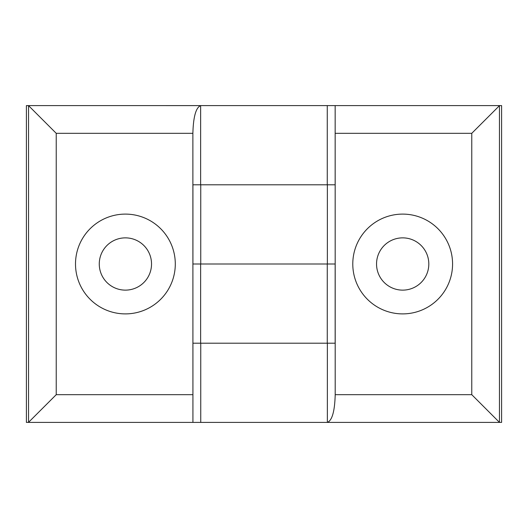 <?xml version="1.0" encoding="UTF-8"?>
<svg xmlns="http://www.w3.org/2000/svg" width="528" height="528" viewBox="0 0 528 528"><rect width="100%" height="100%" fill="white"/><g stroke="black" fill="none" stroke-linecap="round" stroke-linejoin="round"><path stroke-width="0.79" d="M471.768 394.68L471.768 133.32L499.528 105.6L501.6 105.6L501.6 422.4L499.448 422.36L471.768 394.68L335.201 394.68C334.739 411.299 332.125 420.532 327.36 422.4L327.36 343.2L192.925 343.2L192.925 422.4L26.4 422.4L26.4 105.6L28.552 105.64L56.232 133.32L192.878 133.32C193.334 116.78 195.921 107.54 200.64 105.607L28.472 105.6M192.925 397.564L192.878 133.32M200.746 184.8L192.925 184.8L192.925 264L327.36 264L327.36 184.8L200.746 184.8L200.746 264M125.4 214.104A49.896 49.896 0 0 1 168.61 288.948A49.896 49.896 0 0 1 82.19 288.948A49.896 49.896 0 0 1 125.4 214.104M499.528 422.4L192.925 422.4M28.472 422.4L56.232 394.68L56.232 133.32M125.4 237.864A26.136 26.136 0 0 1 148.031 277.068A26.136 26.136 0 0 1 102.769 277.068A26.136 26.136 0 0 1 125.4 237.864M335.155 343.2L335.155 264L200.64 264L200.64 343.2L335.155 343.2M335.201 394.68L335.155 105.6L200.64 105.6L200.64 184.8L335.155 184.8L335.155 130.363M402.679 214.104A49.896 49.896 0 0 1 445.889 288.948A49.896 49.896 0 0 1 359.469 288.948A49.896 49.896 0 0 1 402.679 214.104M499.528 105.6L335.155 105.6M402.679 237.864A26.136 26.136 0 0 1 425.311 277.068A26.136 26.136 0 0 1 380.048 277.068A26.136 26.136 0 0 1 402.679 237.864M192.878 394.68L56.232 394.68M28.552 422.36L28.552 105.64M200.746 343.2L200.746 422.4M471.768 133.32L335.201 133.32M499.448 422.36L499.448 105.64M327.268 184.8L327.268 105.6M327.268 343.2L327.268 264"/></g></svg>
